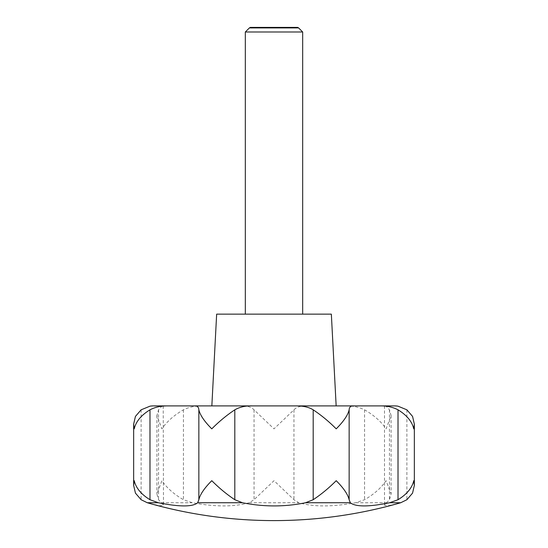 <?xml version="1.0" encoding="UTF-8"?>
<svg xmlns="http://www.w3.org/2000/svg" width="548" height="548" viewBox="0 0 548 548"><rect width="100%" height="100%" fill="white"/><g stroke="black" fill="none" stroke-linecap="round" stroke-linejoin="round"><path stroke-width="0.41" stroke-dasharray="2.74 2.06" d="M150.001 503.523L159.948 505.783L163.496 505.208L158.55 499.714L156.899 494.015L161.907 480.692C166.928 488.035 174.106 494.371 183.429 499.714L192.293 502.735C215.391 506.975 234.352 506.975 249.169 502.735L254.046 499.714L274 480.692L293.954 499.714L298.831 502.735C313.1 506.975 332.054 506.975 355.707 502.735L364.571 499.714C373.894 494.371 381.072 488.035 386.093 480.692L391.101 494.015L389.45 499.714L384.504 505.208L387.888 505.804L397.999 503.523M384.792 405.904L384.792 405.904C385.724 405.773 387.278 407.082 389.45 409.822L391.101 415.514L386.093 428.844C381.072 421.501 373.894 415.158 364.571 409.822C358.474 406.924 351.843 405.616 344.685 405.904L306.161 405.904C300.571 405.773 296.502 407.075 293.954 409.822L274 428.844L254.046 409.822C251.025 406.917 246.956 405.609 241.839 405.904L203.315 405.904C195.437 405.767 188.813 407.075 183.429 409.822C174.106 415.158 166.928 421.501 161.907 428.844L156.899 415.514L158.55 409.822C160.92 406.924 162.468 405.616 163.208 405.904L150.001 406.178M216.652 314.141L331.348 314.141M211.843 405.904L336.157 405.904L211.843 405.904M245.326 31.99L302.674 31.99M245.326 314.141L302.674 314.141L245.326 314.141M249.395 27.921L298.605 27.921M297.708 27.4L250.292 27.4M397.999 406.178L394.43 405.904M163.208 405.904L163.496 505.208M241.839 405.904L306.161 405.904M158.55 409.822L158.55 499.714M141.11 409.822L141.11 499.714M254.046 409.822L254.046 499.714M183.429 409.822L183.429 499.714M293.954 409.822L293.954 499.714M364.571 409.822L364.571 499.714M389.45 409.822L389.45 499.714M406.89 409.822L406.89 499.714M161.324 502.735L192.293 502.735M249.169 502.735L298.831 502.735M355.707 502.735L386.676 502.735M156.899 415.514L156.899 494.015M391.101 415.514L391.101 494.015M384.504 405.904L384.504 505.208"/><path stroke-width="0.82" d="M168.01 405.904L153.57 405.904A22.941 22.941 0 0 0 150.001 406.178L141.11 409.822L135.438 416.411L133.65 424.152L134.226 428.844C135.966 421.501 141.22 415.158 149.988 409.822C155.173 407.096 161.181 405.787 168.01 405.904L194.67 405.904C197.259 405.773 198.65 407.075 198.856 409.822C200.123 415.158 204.431 421.501 211.795 428.844C219.104 421.494 226.776 415.158 234.811 409.822C239.901 406.917 245.84 405.609 252.621 405.904L295.379 405.904C302.866 405.773 308.798 407.075 313.189 409.822C321.224 415.158 328.896 421.494 336.205 428.844C343.569 421.501 347.877 415.158 349.144 409.822C349.329 407.096 350.72 405.787 353.33 405.904L394.43 405.904A22.941 22.941 0 0 1 397.999 406.178L406.89 409.822L412.562 416.411L414.35 424.152L414.35 485.377L413.774 480.692C412.034 488.035 406.78 494.371 398.012 499.714L389.669 502.735C368.777 506.975 355.659 506.975 350.316 502.735L349.144 499.714C347.877 494.371 343.569 488.035 336.205 480.692C328.896 488.035 321.224 494.378 313.189 499.714L305.565 502.735C284.83 506.975 263.787 506.975 242.435 502.735L234.811 499.714C226.776 494.378 219.104 488.035 211.795 480.692C204.431 488.035 200.123 494.371 198.856 499.714L197.684 502.735C192.725 506.975 179.6 506.975 158.331 502.735L149.988 499.714C141.22 494.371 135.966 488.035 134.226 480.692L133.65 485.377L135.438 493.118L141.11 499.714L147.275 502.735L150.001 503.523A458.792 458.792 0 0 0 397.999 503.523L400.725 502.735L406.89 499.714L412.562 493.118L414.35 485.377M379.99 405.904C386.737 405.773 392.738 407.075 398.012 409.822C406.78 415.158 412.034 421.501 413.774 428.844L414.35 424.152M336.157 405.904L331.348 314.141L216.652 314.141L211.843 405.904M302.674 314.141L302.674 31.99L298.605 27.921L249.395 27.921L245.326 31.99L245.326 314.141M249.395 27.921L250.292 27.4L297.708 27.4L298.605 27.921M302.674 31.99L245.326 31.99M394.307 405.904L344.685 405.904M163.496 405.904L203.315 405.904M252.621 405.904L194.67 405.904M353.33 405.904L295.379 405.904M400.725 502.735L389.669 502.735M350.316 502.735L305.565 502.735M242.435 502.735L197.684 502.735M158.331 502.735L147.275 502.735M349.144 409.822L349.144 499.714M398.012 409.822L398.012 499.714M313.189 409.822L313.189 499.714M234.811 409.822L234.811 499.714M198.856 409.822L198.856 499.714M149.988 409.822L149.988 499.714M133.65 424.152L133.65 485.377"/></g></svg>
